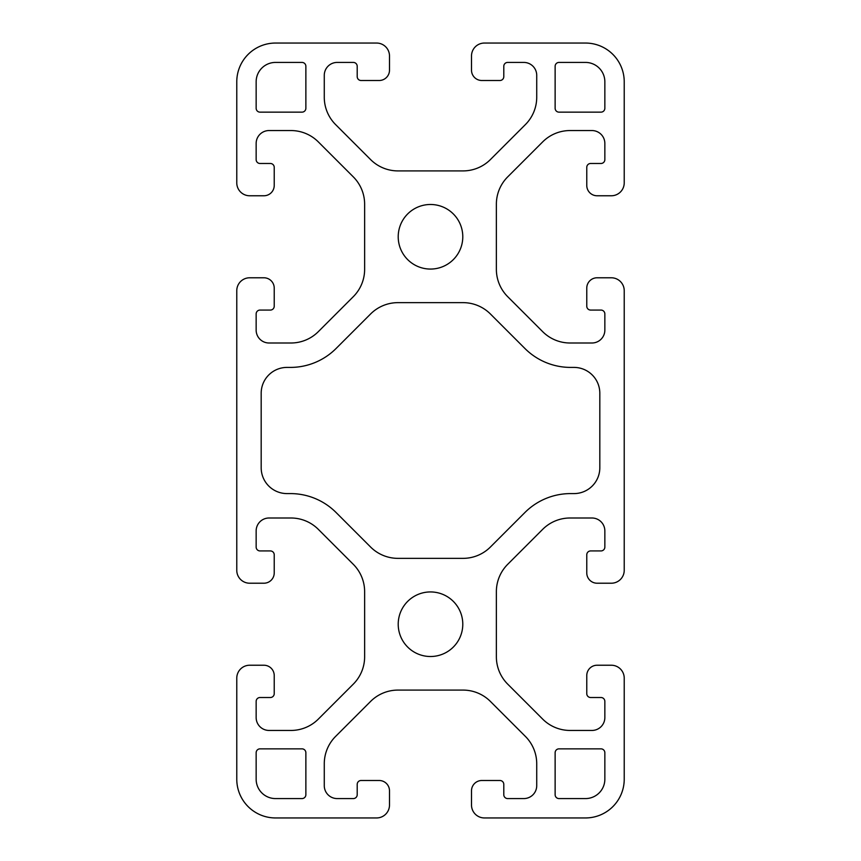 <?xml version="1.0" encoding="UTF-8"?>
<svg xmlns="http://www.w3.org/2000/svg" width="861" height="861" viewBox="0 0 861 861"><rect width="100%" height="100%" fill="white"/><g stroke="black" fill="none" stroke-linecap="round" stroke-linejoin="round"><path stroke-width="1.29" d="M336.07 512.499L370.585 547.015A38.745 38.745 0 0 0 397.976 558.358L463.024 558.358A38.745 38.745 0 0 0 490.415 547.015L524.93 512.499A64.575 64.575 0 0 1 570.585 493.59L573.986 493.59A25.83 25.83 0 0 0 599.816 467.76L599.816 393.24A25.83 25.83 0 0 0 573.986 367.41L570.585 367.41A64.575 64.575 0 0 1 524.93 348.501L490.415 313.985A38.745 38.745 0 0 0 463.024 302.641L397.976 302.641A38.745 38.745 0 0 0 370.585 313.985L336.07 348.501A64.575 64.575 0 0 1 290.415 367.41L287.014 367.41A25.83 25.83 0 0 0 261.184 393.24L261.184 467.76A25.83 25.83 0 0 0 287.014 493.59L290.415 493.59A64.575 64.575 0 0 1 336.07 512.499M376.58 817.95L275.52 817.95A38.745 38.745 0 0 1 236.775 779.205L236.775 678.145A12.915 12.915 0 0 1 249.69 665.23L263.896 665.23A10.332 10.332 0 0 1 274.228 675.562L274.228 693.643A3.874 3.874 0 0 1 270.354 697.518L260.022 697.518A3.874 3.874 0 0 0 256.147 701.392L256.147 717.536A12.915 12.915 0 0 0 269.062 730.451L290.932 730.451A38.745 38.745 0 0 0 318.322 719.107L353.29 684.14A38.745 38.745 0 0 0 364.633 656.749L364.633 591.701A38.745 38.745 0 0 0 353.29 564.31L318.322 529.343A38.745 38.745 0 0 0 290.932 517.999L269.062 517.999A12.915 12.915 0 0 0 256.147 530.914L256.147 547.058A3.874 3.874 0 0 0 260.022 550.932L270.354 550.932A3.874 3.874 0 0 1 274.228 554.807L274.228 572.888A10.332 10.332 0 0 1 263.896 583.22L249.69 583.22A12.915 12.915 0 0 1 236.775 570.305L236.775 290.695A12.915 12.915 0 0 1 249.69 277.78L263.896 277.78A10.332 10.332 0 0 1 274.228 288.112L274.228 306.193A3.874 3.874 0 0 1 270.354 310.068L260.022 310.068A3.874 3.874 0 0 0 256.147 313.942L256.147 330.086A12.915 12.915 0 0 0 269.062 343.001L290.932 343.001A38.745 38.745 0 0 0 318.322 331.657L353.29 296.69A38.745 38.745 0 0 0 364.633 269.299L364.633 204.251A38.745 38.745 0 0 0 353.29 176.86L318.322 141.893A38.745 38.745 0 0 0 290.932 130.549L269.062 130.549A12.915 12.915 0 0 0 256.147 143.464L256.147 159.608A3.874 3.874 0 0 0 260.022 163.482L270.354 163.482A3.874 3.874 0 0 1 274.228 167.357L274.228 185.438A10.332 10.332 0 0 1 263.896 195.77L249.69 195.77A12.915 12.915 0 0 1 236.775 182.855L236.775 81.795A38.745 38.745 0 0 1 275.52 43.05L376.58 43.05A12.915 12.915 0 0 1 389.495 55.965L389.495 70.171A10.332 10.332 0 0 1 379.163 80.503L361.082 80.503A3.874 3.874 0 0 1 357.207 76.629L357.207 66.297A3.874 3.874 0 0 0 353.333 62.422L337.189 62.422A12.915 12.915 0 0 0 324.274 75.337L324.274 97.207A38.745 38.745 0 0 0 335.618 124.597L370.585 159.565A38.745 38.745 0 0 0 397.976 170.909L463.024 170.909A38.745 38.745 0 0 0 490.415 159.565L525.382 124.597A38.745 38.745 0 0 0 536.726 97.207L536.726 75.337A12.915 12.915 0 0 0 523.811 62.422L507.667 62.422A3.874 3.874 0 0 0 503.793 66.297L503.793 76.629A3.874 3.874 0 0 1 499.918 80.503L481.837 80.503A10.332 10.332 0 0 1 471.505 70.171L471.505 55.965A12.915 12.915 0 0 1 484.42 43.05L585.48 43.05A38.745 38.745 0 0 1 624.225 81.795L624.225 182.855A12.915 12.915 0 0 1 611.31 195.77L597.103 195.77A10.332 10.332 0 0 1 586.772 185.438L586.772 167.357A3.874 3.874 0 0 1 590.646 163.482L600.978 163.482A3.874 3.874 0 0 0 604.852 159.608L604.852 143.464A12.915 12.915 0 0 0 591.938 130.549L570.068 130.549A38.745 38.745 0 0 0 542.678 141.893L507.71 176.86A38.745 38.745 0 0 0 496.366 204.251L496.366 269.299A38.745 38.745 0 0 0 507.71 296.69L542.678 331.657A38.745 38.745 0 0 0 570.068 343.001L591.938 343.001A12.915 12.915 0 0 0 604.852 330.086L604.852 313.942A3.874 3.874 0 0 0 600.978 310.068L590.646 310.068A3.874 3.874 0 0 1 586.772 306.193L586.772 288.112A10.332 10.332 0 0 1 597.103 277.78L611.31 277.78A12.915 12.915 0 0 1 624.225 290.695L624.225 570.305A12.915 12.915 0 0 1 611.31 583.22L597.103 583.22A10.332 10.332 0 0 1 586.772 572.888L586.772 554.807A3.874 3.874 0 0 1 590.646 550.932L600.978 550.932A3.874 3.874 0 0 0 604.852 547.058L604.852 530.914A12.915 12.915 0 0 0 591.938 517.999L570.068 517.999A38.745 38.745 0 0 0 542.678 529.343L507.71 564.31A38.745 38.745 0 0 0 496.366 591.701L496.366 656.749A38.745 38.745 0 0 0 507.71 684.14L542.678 719.107A38.745 38.745 0 0 0 570.068 730.451L591.938 730.451A12.915 12.915 0 0 0 604.852 717.536L604.852 701.392A3.874 3.874 0 0 0 600.978 697.518L590.646 697.518A3.874 3.874 0 0 1 586.772 693.643L586.772 675.562A10.332 10.332 0 0 1 597.103 665.23L611.31 665.23A12.915 12.915 0 0 1 624.225 678.145L624.225 779.205A38.745 38.745 0 0 1 585.48 817.95L484.42 817.95A12.915 12.915 0 0 1 471.505 805.035L471.505 790.828A10.332 10.332 0 0 1 481.837 780.496L499.918 780.496A3.874 3.874 0 0 1 503.793 784.371L503.793 794.703A3.874 3.874 0 0 0 507.667 798.577L523.811 798.577A12.915 12.915 0 0 0 536.726 785.662L536.726 763.793A38.745 38.745 0 0 0 525.382 736.403L490.415 701.435A38.745 38.745 0 0 0 463.024 690.091L397.976 690.091A38.745 38.745 0 0 0 370.585 701.435L335.618 736.403A38.745 38.745 0 0 0 324.274 763.793L324.274 785.662A12.915 12.915 0 0 0 337.189 798.577L353.333 798.577A3.874 3.874 0 0 0 357.207 794.703L357.207 784.371A3.874 3.874 0 0 1 361.082 780.496L379.163 780.496A10.332 10.332 0 0 1 389.495 790.828L389.495 805.035A12.915 12.915 0 0 1 376.58 817.95M555.13 66.297L555.13 108.271A3.874 3.874 0 0 0 559.004 112.145L600.978 112.145A3.874 3.874 0 0 0 604.852 108.271L604.852 81.795A19.372 19.372 0 0 0 585.48 62.422L559.004 62.422A3.874 3.874 0 0 0 555.13 66.297M555.13 752.729L555.13 794.703A3.874 3.874 0 0 0 559.004 798.577L585.48 798.577A19.372 19.372 0 0 0 604.852 779.205L604.852 752.729A3.874 3.874 0 0 0 600.978 748.855L559.004 748.855A3.874 3.874 0 0 0 555.13 752.729M256.147 752.729L256.147 779.205A19.372 19.372 0 0 0 275.52 798.577L301.996 798.577A3.874 3.874 0 0 0 305.87 794.703L305.87 752.729A3.874 3.874 0 0 0 301.996 748.855L260.022 748.855A3.874 3.874 0 0 0 256.147 752.729M256.147 81.795L256.147 108.271A3.874 3.874 0 0 0 260.022 112.145L301.996 112.145A3.874 3.874 0 0 0 305.87 108.271L305.87 66.297A3.874 3.874 0 0 0 301.996 62.422L275.52 62.422A19.372 19.372 0 0 0 256.147 81.795M462.787 236.775A32.287 32.287 0 0 1 414.356 264.736A32.287 32.287 0 0 1 414.356 208.814A32.287 32.287 0 0 1 462.787 236.775M462.787 624.225A32.287 32.287 0 0 1 414.356 652.186A32.287 32.287 0 0 1 414.356 596.264A32.287 32.287 0 0 1 462.787 624.225"/></g></svg>
